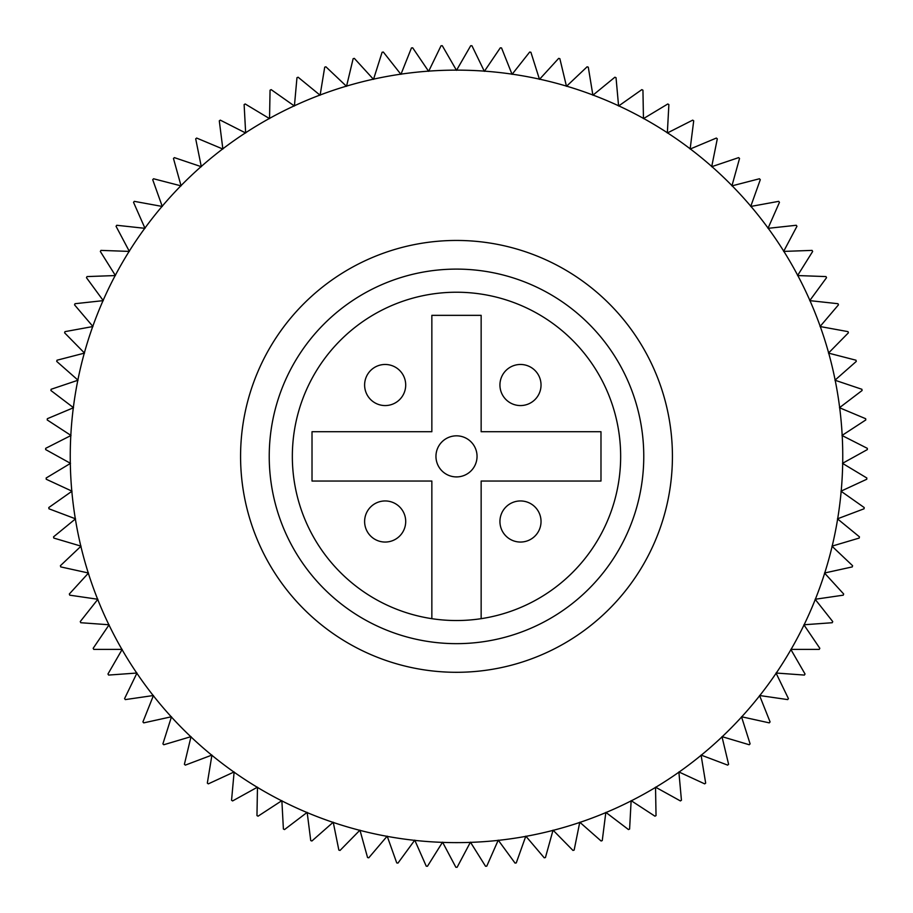<?xml version="1.0" encoding="UTF-8"?>
<svg xmlns="http://www.w3.org/2000/svg" width="913" height="913" viewBox="0 0 913 913"><rect width="100%" height="100%" fill="white"/><g stroke="black" fill="none" stroke-linecap="round" stroke-linejoin="round"><path stroke-width="1.37" d="M456.5 435.832A20.543 20.543 0 0 0 435.958 456.374A20.543 20.543 0 0 0 456.5 476.917A20.543 20.543 0 0 0 477.043 456.374A20.543 20.543 0 0 0 456.5 435.832M385.16 364.47A20.543 20.543 0 0 0 364.618 385.024A20.543 20.543 0 0 0 385.16 405.566A20.543 20.543 0 0 0 405.703 385.024A20.543 20.543 0 0 0 385.16 364.47M385.16 500.952A20.543 20.543 0 0 0 364.618 521.494A20.543 20.543 0 0 0 385.16 542.048A20.543 20.543 0 0 0 405.703 521.494A20.543 20.543 0 0 0 385.16 500.952M520.478 500.952A20.543 20.543 0 0 0 499.936 521.494A20.543 20.543 0 0 0 520.478 542.048A20.543 20.543 0 0 0 541.032 521.494A20.543 20.543 0 0 0 520.478 500.952M520.478 364.47A20.543 20.543 0 0 0 499.936 385.024A20.543 20.543 0 0 0 520.478 405.566A20.543 20.543 0 0 0 541.032 385.024A20.543 20.543 0 0 0 520.478 364.47M456.5 269.107A187.268 187.268 0 0 0 269.232 456.374A187.268 187.268 0 0 0 456.5 643.654A187.268 187.268 0 0 0 643.768 456.374A187.268 187.268 0 0 0 456.5 269.107M481.151 618.672A164.146 164.146 0 0 0 620.189 444.015A164.146 164.146 0 0 0 456.5 292.228A164.146 164.146 0 0 0 292.811 444.015A164.146 164.146 0 0 0 481.151 618.672L481.151 481.037L600.982 481.037L600.982 431.723L481.151 431.723L481.151 315.35L431.849 315.35L431.849 431.723L312.018 431.723L312.018 481.037L431.849 481.037L431.849 618.672M456.5 672.299A215.924 215.924 0 0 1 240.576 456.374A215.924 215.924 0 0 1 456.5 240.45A215.924 215.924 0 0 1 672.425 456.374A215.924 215.924 0 0 1 456.5 672.299M456.5 867.282A410.907 410.907 0 0 1 455.872 867.282L442.679 842.379A386.256 386.256 0 0 0 470.321 842.379L457.128 867.282A410.907 410.907 0 0 1 456.5 867.282M866.768 479.245L841.193 491.08A386.256 386.256 0 0 0 842.688 463.473L866.836 478.001A410.907 410.907 0 0 1 866.768 479.245L840.976 491.183L864.212 507.548A410.907 410.907 0 0 1 864.052 508.792L837.678 518.744A386.256 386.256 0 0 0 841.17 491.32L864.212 507.548M867.35 449.584L842.688 463.233A386.256 386.256 0 0 0 842.197 435.581L867.327 448.34A410.907 410.907 0 0 1 867.35 449.584L842.482 463.348L866.836 478.001M654.952 816.188L631.34 800.792A386.256 386.256 0 0 0 655.534 787.405L656.036 815.583A410.907 410.907 0 0 1 654.952 816.188L631.134 800.655L629.605 829.038A410.907 410.907 0 0 1 628.475 829.563L606.027 812.513A386.256 386.256 0 0 0 631.123 800.895L629.605 829.038M680.39 800.929L655.739 787.28A386.256 386.256 0 0 0 678.895 772.181L681.44 800.245A410.907 410.907 0 0 1 680.39 800.929L655.523 787.166L656.036 815.583M271.172 89.634L294.203 105.874A386.256 386.256 0 0 0 269.552 118.382L270.054 90.204A410.907 410.907 0 0 1 271.172 89.634L294.408 106.011L296.965 77.708A410.907 410.907 0 0 1 298.117 77.217L319.927 95.078A386.256 386.256 0 0 0 294.431 105.771L296.965 77.708M245.186 103.968L269.335 118.496A386.256 386.256 0 0 0 245.643 132.75L244.125 104.607A410.907 410.907 0 0 1 245.186 103.968L269.54 118.622L270.054 90.204M46.164 478.001L70.312 463.473A386.256 386.256 0 0 0 71.807 491.08L46.232 479.245A410.907 410.907 0 0 1 46.164 478.001L70.518 463.348L45.65 449.584A410.907 410.907 0 0 1 45.673 448.34L71.02 435.478L47.214 419.957A410.907 410.907 0 0 1 47.328 418.713L73.314 407.814A386.256 386.256 0 0 0 70.826 435.341L47.214 419.957M256.964 815.583L257.466 787.405A386.256 386.256 0 0 0 281.661 800.792L258.048 816.188A410.907 410.907 0 0 1 256.964 815.583L257.477 787.166L232.61 800.929A410.907 410.907 0 0 1 231.56 800.245L234.127 771.942L208.324 783.868A410.907 410.907 0 0 1 207.331 783.114L211.896 755.302A386.256 386.256 0 0 0 233.911 772.044L208.324 783.868M642.946 90.204L643.448 118.382A386.256 386.256 0 0 0 618.797 105.874L641.828 89.634A410.907 410.907 0 0 1 642.946 90.204L643.46 118.622L667.814 103.968A410.907 410.907 0 0 1 668.875 104.607L667.335 132.99L692.693 120.139A410.907 410.907 0 0 1 693.709 120.847L690.16 148.808A386.256 386.256 0 0 0 667.551 132.887L692.693 120.139M442.291 45.718L456.374 70.13A386.256 386.256 0 0 0 428.745 71.123L441.047 45.764A410.907 410.907 0 0 1 442.291 45.718L456.5 70.335L470.709 45.718A410.907 410.907 0 0 1 471.953 45.764L484.255 71.123A386.256 386.256 0 0 0 456.626 70.13L470.709 45.718M501.545 47.944L511.976 74.136A386.256 386.256 0 0 0 484.495 71.146L500.313 47.818A410.907 410.907 0 0 1 501.545 47.944L512.067 74.352L529.677 52.041A410.907 410.907 0 0 1 530.898 52.258L539.412 79.134A386.256 386.256 0 0 0 512.216 74.17L529.677 52.041M559.863 58.683L566.425 86.096A386.256 386.256 0 0 0 539.651 79.18L558.665 58.375A410.907 410.907 0 0 1 559.863 58.683L566.471 86.324L587.116 66.786A410.907 410.907 0 0 1 588.292 67.185L592.857 94.998A386.256 386.256 0 0 0 566.653 86.164L587.116 66.786M616.035 77.708L618.569 105.771A386.256 386.256 0 0 0 593.073 95.078L614.883 77.217A410.907 410.907 0 0 1 616.035 77.708L618.592 106.011L641.828 89.634M717.298 138.844L711.741 166.474A386.256 386.256 0 0 0 690.342 148.956L716.34 138.057A410.907 410.907 0 0 1 717.298 138.844L711.695 166.714L738.628 157.629A410.907 410.907 0 0 1 739.53 158.485L731.986 185.647A386.256 386.256 0 0 0 711.923 166.634L738.628 157.629M760.289 179.69L750.806 206.235A386.256 386.256 0 0 0 732.158 185.818L759.445 178.765A410.907 410.907 0 0 1 760.289 179.69L750.726 206.452L778.686 201.351A410.907 410.907 0 0 1 779.462 202.332L768.095 228.124A386.256 386.256 0 0 0 750.965 206.418L778.686 201.351M796.946 226.298L783.753 251.201A386.256 386.256 0 0 0 768.232 228.318L796.25 225.271A410.907 410.907 0 0 1 796.946 226.298L783.639 251.406L812.045 250.39A410.907 410.907 0 0 1 812.661 251.463L797.7 275.349A386.256 386.256 0 0 0 783.879 251.406L812.045 250.39M826.527 277.7L809.877 300.434A386.256 386.256 0 0 0 797.814 275.555L825.98 276.582A410.907 410.907 0 0 1 826.527 277.7L809.728 300.628L837.986 303.709A410.907 410.907 0 0 1 838.454 304.862L820.205 326.34A386.256 386.256 0 0 0 809.968 300.662L837.986 303.709M848.394 332.823L828.639 352.932A386.256 386.256 0 0 0 820.285 326.569L848.017 331.636A410.907 410.907 0 0 1 848.394 332.823L828.468 353.103L855.995 360.213A410.907 410.907 0 0 1 856.28 361.422L835.133 380.048A386.256 386.256 0 0 0 828.707 353.16L855.995 360.213M862.089 390.513L839.652 407.575A386.256 386.256 0 0 0 835.178 380.287L861.895 389.28A410.907 410.907 0 0 1 862.089 390.513L839.469 407.712L865.672 418.713A410.907 410.907 0 0 1 865.786 419.957L842.174 435.341A386.256 386.256 0 0 0 839.686 407.814L865.672 418.713M864.052 508.792L837.461 518.835L859.453 536.844A410.907 410.907 0 0 1 859.201 538.065L832.188 546.088A386.256 386.256 0 0 0 837.643 518.983L859.453 536.844M852.263 566.905L824.736 572.965A386.256 386.256 0 0 0 832.131 546.328L852.594 565.706A410.907 410.907 0 0 1 852.263 566.905L824.496 573.022L843.669 593.998A410.907 410.907 0 0 1 843.258 595.173L815.366 599.236A386.256 386.256 0 0 0 824.667 573.193L843.669 593.998M832.234 622.723L804.125 624.754A386.256 386.256 0 0 0 815.275 599.453L832.736 621.582A410.907 410.907 0 0 1 832.234 622.723L803.885 624.777L819.828 648.298A410.907 410.907 0 0 1 819.246 649.394L791.069 649.394A386.256 386.256 0 0 0 804.011 624.971L819.828 648.298M804.376 675.072L776.267 673.041A386.256 386.256 0 0 0 790.943 649.611L805.038 674.011A410.907 410.907 0 0 1 804.376 675.072L776.027 673.018L788.421 698.593A410.907 410.907 0 0 1 787.691 699.598L759.799 695.546A386.256 386.256 0 0 0 776.13 673.235L788.421 698.593M769.271 722.868L741.744 716.808A386.256 386.256 0 0 0 759.65 695.729L770.081 721.921A410.907 410.907 0 0 1 769.271 722.868L741.516 716.751L750.098 743.855A410.907 410.907 0 0 1 749.231 744.746L722.217 736.711A386.256 386.256 0 0 0 741.584 716.99L750.098 743.855M727.661 765.117L701.287 755.154A386.256 386.256 0 0 0 722.035 736.882L728.597 764.284A410.907 410.907 0 0 1 727.661 765.117L701.07 755.074L705.669 783.114A410.907 410.907 0 0 1 704.676 783.868L679.089 772.044A386.256 386.256 0 0 0 701.104 755.302L705.669 783.114M628.475 829.563L605.844 812.365L602.26 840.565A410.907 410.907 0 0 1 601.096 840.999L579.949 822.373A386.256 386.256 0 0 0 605.81 812.604L602.26 840.565M572.965 850.437L553.21 830.328A386.256 386.256 0 0 0 579.721 822.453L574.151 850.083A410.907 410.907 0 0 1 572.965 850.437L553.05 830.157L545.438 857.547A410.907 410.907 0 0 1 544.228 857.809L525.979 836.331A386.256 386.256 0 0 0 552.981 830.385L545.438 857.547M515.035 863.093L498.384 840.348A386.256 386.256 0 0 0 525.74 836.376L516.267 862.911A410.907 410.907 0 0 1 515.035 863.093L498.236 840.154L486.766 866.163A410.907 410.907 0 0 1 485.533 866.254L470.56 842.368A386.256 386.256 0 0 0 498.144 840.382L486.766 866.163M455.872 867.282L442.565 842.174L427.467 866.254A410.907 410.907 0 0 1 426.234 866.163L414.856 840.382A386.256 386.256 0 0 0 442.44 842.368L427.467 866.254M396.733 862.911L387.26 836.376A386.256 386.256 0 0 0 414.616 840.348L397.965 863.093A410.907 410.907 0 0 1 396.733 862.911L387.18 836.148L368.772 857.809A410.907 410.907 0 0 1 367.562 857.547L360.019 830.385A386.256 386.256 0 0 0 387.021 836.331L368.772 857.809M338.849 850.083L333.279 822.453A386.256 386.256 0 0 0 359.79 830.328L340.035 850.437A410.907 410.907 0 0 1 338.849 850.083L333.234 822.214L311.904 840.999A410.907 410.907 0 0 1 310.74 840.565L307.19 812.604A386.256 386.256 0 0 0 333.051 822.373L311.904 840.999M283.395 829.038L281.877 800.895A386.256 386.256 0 0 0 306.973 812.513L284.525 829.563A410.907 410.907 0 0 1 283.395 829.038L281.866 800.655L258.048 816.188M184.403 764.284L190.965 736.882A386.256 386.256 0 0 0 211.713 755.154L185.339 765.117A410.907 410.907 0 0 1 184.403 764.284L191.022 736.643L163.769 744.746A410.907 410.907 0 0 1 162.902 743.855L171.416 716.99A386.256 386.256 0 0 0 190.783 736.711L163.769 744.746M142.919 721.921L153.35 695.729A386.256 386.256 0 0 0 171.256 716.808L143.729 722.868A410.907 410.907 0 0 1 142.919 721.921L153.441 695.512L125.309 699.598A410.907 410.907 0 0 1 124.579 698.593L136.87 673.235A386.256 386.256 0 0 0 153.201 695.546L125.309 699.598M107.962 674.011L122.057 649.611A386.256 386.256 0 0 0 136.733 673.041L108.624 675.072A410.907 410.907 0 0 1 107.962 674.011L122.171 649.394L93.754 649.394A410.907 410.907 0 0 1 93.172 648.298L108.989 624.971A386.256 386.256 0 0 0 121.931 649.394L93.754 649.394M80.264 621.582L97.725 599.453A386.256 386.256 0 0 0 108.875 624.754L80.766 622.723A410.907 410.907 0 0 1 80.264 621.582L97.874 599.27L69.742 595.173A410.907 410.907 0 0 1 69.331 593.998L88.333 573.193A386.256 386.256 0 0 0 97.634 599.236L69.742 595.173M60.406 565.706L80.869 546.328A386.256 386.256 0 0 0 88.264 572.965L60.737 566.905A410.907 410.907 0 0 1 60.406 565.706L81.04 546.157L53.799 538.065A410.907 410.907 0 0 1 53.547 536.844L75.357 518.983A386.256 386.256 0 0 0 80.812 546.088L53.799 538.065M48.788 507.548L71.83 491.32A386.256 386.256 0 0 0 75.323 518.744L48.948 508.792A410.907 410.907 0 0 1 48.788 507.548L72.024 491.183L46.232 479.245M51.105 389.28L77.822 380.287A386.256 386.256 0 0 0 73.348 407.575L50.911 390.513A410.907 410.907 0 0 1 51.105 389.28L78.05 380.207L56.72 361.422A410.907 410.907 0 0 1 57.005 360.213L84.293 353.16A386.256 386.256 0 0 0 77.867 380.048L56.72 361.422M64.983 331.636L92.715 326.569A386.256 386.256 0 0 0 84.361 352.932L64.606 332.823A410.907 410.907 0 0 1 64.983 331.636L92.955 326.523L74.546 304.862A410.907 410.907 0 0 1 75.014 303.709L103.032 300.662A386.256 386.256 0 0 0 92.795 326.34L74.546 304.862M87.02 276.582L115.186 275.555A386.256 386.256 0 0 0 103.123 300.434L86.473 277.7A410.907 410.907 0 0 1 87.02 276.582L115.426 275.555L100.339 251.463A410.907 410.907 0 0 1 100.955 250.39L129.121 251.406A386.256 386.256 0 0 0 115.3 275.349L100.339 251.463M116.75 225.271L144.768 228.318A386.256 386.256 0 0 0 129.247 251.201L116.054 226.298A410.907 410.907 0 0 1 116.75 225.271L145.007 228.341L133.538 202.332A410.907 410.907 0 0 1 134.314 201.351L162.035 206.418A386.256 386.256 0 0 0 144.905 228.124L133.538 202.332M153.555 178.765L180.842 185.818A386.256 386.256 0 0 0 162.194 206.235L152.711 179.69A410.907 410.907 0 0 1 153.555 178.765L181.071 185.875L173.47 158.485A410.907 410.907 0 0 1 174.372 157.629L201.077 166.634A386.256 386.256 0 0 0 181.014 185.647L173.47 158.485M196.66 138.057L222.658 148.956A386.256 386.256 0 0 0 201.259 166.474L195.702 138.844A410.907 410.907 0 0 1 196.66 138.057L222.875 149.047L219.291 120.847A410.907 410.907 0 0 1 220.307 120.139L245.449 132.887A386.256 386.256 0 0 0 222.84 148.808L219.291 120.847M298.117 77.217L320.109 95.226L324.708 67.185A410.907 410.907 0 0 1 325.884 66.786L346.347 86.164A386.256 386.256 0 0 0 320.143 94.998L324.708 67.185M354.335 58.375L373.349 79.18A386.256 386.256 0 0 0 346.575 86.096L353.137 58.683A410.907 410.907 0 0 1 354.335 58.375L373.508 79.363L382.102 52.258A410.907 410.907 0 0 1 383.323 52.041L400.784 74.17A386.256 386.256 0 0 0 373.588 79.134L382.102 52.258M412.687 47.818L428.505 71.146A386.256 386.256 0 0 0 401.024 74.136L411.455 47.944A410.907 410.907 0 0 1 412.687 47.818L428.642 71.34L441.047 45.764M530.898 52.258L539.492 79.363L558.665 58.375M588.292 67.185L592.891 95.226L614.883 77.217M693.709 120.847L690.125 149.047L716.34 138.057M739.53 158.485L731.929 185.875L759.445 178.765M779.462 202.332L767.993 228.341L796.25 225.271M812.661 251.463L797.574 275.555L825.98 276.582M838.454 304.862L820.045 326.523L848.017 331.636M856.28 361.422L834.95 380.207L861.895 389.28M865.786 419.957L841.98 435.478L867.327 448.34M859.201 538.065L831.96 546.157L852.594 565.706M843.258 595.173L815.126 599.27L832.736 621.582M819.246 649.394L790.829 649.394L805.038 674.011M787.691 699.598L759.559 695.512L770.081 721.921M749.231 744.746L721.978 736.643L728.597 764.284M704.676 783.868L678.873 771.942L681.44 800.245M601.096 840.999L579.766 822.214L574.151 850.083M544.228 857.809L525.82 836.148L516.267 862.911M485.533 866.254L470.435 842.174L457.128 867.282M426.234 866.163L414.764 840.154L397.965 863.093M367.562 857.547L359.95 830.157L340.035 850.437M310.74 840.565L307.156 812.365L284.525 829.563M207.331 783.114L211.93 755.074L185.339 765.117M162.902 743.855L171.484 716.751L143.729 722.868M124.579 698.593L136.973 673.018L108.624 675.072M93.172 648.298L109.115 624.777L80.766 622.723M69.331 593.998L88.504 573.022L60.737 566.905M53.547 536.844L75.539 518.835L48.948 508.792M47.328 418.713L73.531 407.712L50.911 390.513M57.005 360.213L84.532 353.103L64.606 332.823M75.014 303.709L103.272 300.628L86.473 277.7M100.955 250.39L129.361 251.406L116.054 226.298M134.314 201.351L162.274 206.452L152.711 179.69M174.372 157.629L201.305 166.714L195.702 138.844M220.307 120.139L245.665 132.99L244.125 104.607M325.884 66.786L346.529 86.324L353.137 58.683M383.323 52.041L400.933 74.352L411.455 47.944M471.953 45.764L484.358 71.34L500.313 47.818M668.875 104.607L667.357 132.75A386.256 386.256 0 0 0 643.665 118.496L667.814 103.968M231.56 800.245L234.105 772.181A386.256 386.256 0 0 0 257.261 787.28L232.61 800.929M45.673 448.34L70.803 435.581A386.256 386.256 0 0 0 70.312 463.233L45.65 449.584"/></g></svg>

